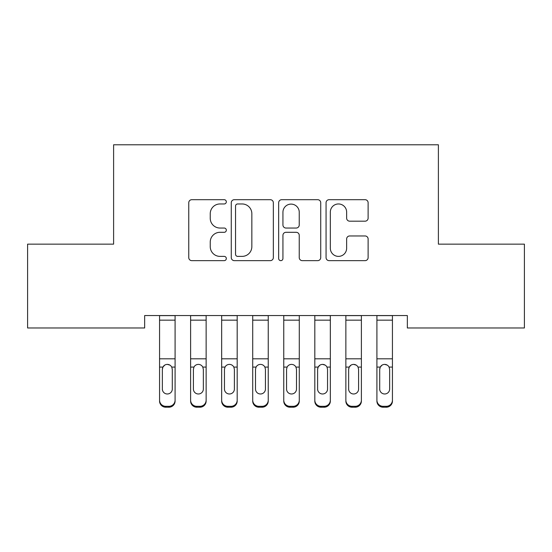 <?xml version="1.0" encoding="UTF-8"?>
<svg xmlns="http://www.w3.org/2000/svg" width="552" height="552" viewBox="0 0 552 552"><rect width="100%" height="100%" fill="white"/><g stroke="black" fill="none" stroke-linecap="round" stroke-linejoin="round"><path stroke-width="0.83" d="M226.32 201.825A2.132 2.132 0 0 0 224.188 199.693L191.806 199.693A3.05 3.05 0 0 0 188.756 202.743L188.756 257.598A3.05 3.05 0 0 0 191.806 260.647L224.188 260.647A2.132 2.132 0 0 0 226.32 258.515A2.132 2.132 0 0 0 224.188 256.383L220 256.383A9.75 9.75 0 0 1 210.243 246.627L210.243 242.059A9.75 9.75 0 0 1 220 232.302L224.188 232.302A2.132 2.132 0 0 0 226.32 230.17A2.132 2.132 0 0 0 224.188 228.038L220 228.038A9.75 9.75 0 0 1 210.243 218.281L210.243 213.714A9.75 9.75 0 0 1 220 203.957L224.188 203.957A2.132 2.132 0 0 0 226.32 201.825M365.072 221.179A3.05 3.05 0 0 0 368.122 218.13L368.122 202.743A3.05 3.05 0 0 0 365.072 199.693L329.109 199.693A3.05 3.05 0 0 0 326.059 202.743L326.059 257.598A3.05 3.05 0 0 0 329.109 260.647L365.072 260.647A3.05 3.05 0 0 0 368.122 257.598L368.122 239.009A3.05 3.05 0 0 0 365.072 235.959L349.678 235.959A3.05 3.05 0 0 0 346.635 239.009L346.635 248.227A8.156 8.156 0 0 1 338.479 256.383A8.156 8.156 0 0 1 330.324 248.227L330.324 212.113A8.156 8.156 0 0 1 338.479 203.957A8.156 8.156 0 0 1 346.635 212.113L346.635 218.13A3.05 3.05 0 0 0 349.678 221.179L365.072 221.179M407.341 315.558L144.659 315.558L144.659 327.978L27.6 327.978L27.6 244.143L113.608 244.143L113.608 144.783L438.392 144.783L438.392 244.143L524.4 244.143L524.4 327.978L407.341 327.978L407.341 315.558M273.337 202.743A3.05 3.05 0 0 0 270.287 199.693L234.324 199.693A3.05 3.05 0 0 0 231.274 202.743L231.274 257.598A3.05 3.05 0 0 0 234.324 260.647L270.287 260.647A3.05 3.05 0 0 0 273.337 257.598L273.337 202.743M281.713 199.693L317.676 199.693A3.05 3.05 0 0 1 320.726 202.743L320.726 257.598A3.05 3.05 0 0 1 317.676 260.647L302.289 260.647A3.05 3.05 0 0 1 299.239 257.598L299.239 235.352A3.05 3.05 0 0 0 296.189 232.302L285.984 232.302A3.05 3.05 0 0 0 282.935 235.352L282.935 258.515A2.132 2.132 0 0 1 280.802 260.647A2.132 2.132 0 0 1 278.663 258.515L278.663 202.743A3.05 3.05 0 0 1 281.713 199.693M237.677 203.957A2.132 2.132 0 0 0 235.538 206.096L235.538 254.244A2.132 2.132 0 0 0 237.677 256.383L242.093 256.383A9.75 9.75 0 0 0 251.843 246.627L251.843 213.714A9.75 9.75 0 0 0 242.093 203.957L237.677 203.957M299.239 212.265A8.156 8.156 0 0 0 291.083 204.109A8.156 8.156 0 0 0 282.935 212.265L282.935 224.988A3.05 3.05 0 0 0 285.984 228.038L296.189 228.038A3.05 3.05 0 0 0 299.239 224.988L299.239 212.265M159.562 367.984L159.562 400.152A6.21 6.169 -0 0 0 165.772 406.32L168.877 406.32A6.21 6.169 -0 0 0 175.087 400.152L175.087 401.049A6.21 6.169 180 0 1 168.877 407.217L168.877 406.32M172.293 389.05L172.293 369.385L172.293 389.05A4.968 4.933 180 0 1 167.325 393.983A4.968 4.933 180 0 0 172.293 389.05M162.357 389.947L162.357 389.05A4.968 4.933 180 0 0 167.325 393.983M164.731 365.113L162.909 367.087L162.357 368.915M169.919 365.113L167.325 364.382C169.305 364.458 170.775 365.362 171.741 367.087L172.293 369.385M175.087 315.558L175.087 401.049M159.562 315.558L159.562 400.152M165.772 406.32L165.772 407.217L168.877 407.217M165.772 407.217A6.21 6.169 180 0 1 159.562 401.049M159.562 367.087L162.909 367.087L162.357 369.385L162.357 389.05M162.909 367.087C163.868 365.362 165.338 364.458 167.325 364.382M206.137 315.558L206.137 401.049A6.21 6.169 180 0 1 199.927 407.217L199.927 406.32A6.21 6.169 -0 0 0 206.137 400.152M196.822 406.32L196.822 407.217A6.21 6.169 180 0 1 190.612 401.049L190.612 400.152A6.21 6.169 -0 0 0 196.822 406.32L199.927 406.32M190.612 315.558L190.612 400.152M196.822 407.217L199.927 407.217M202.791 367.087L203.343 369.385L203.343 389.05A4.968 4.933 180 0 1 198.375 393.983A4.968 4.933 180 0 1 193.407 389.05L193.407 369.385L193.959 367.087C194.918 365.362 196.388 364.458 198.375 364.382C200.355 364.458 201.825 365.362 202.791 367.087L206.137 367.087M237.187 315.558L237.187 401.049A6.21 6.169 180 0 1 230.977 407.217L230.977 406.32A6.21 6.169 -0 0 0 237.187 400.152M227.872 406.32L227.872 407.217A6.21 6.169 180 0 1 221.662 401.049L221.662 400.152A6.21 6.169 -0 0 0 227.872 406.32L230.977 406.32M221.662 315.558L221.662 400.152M227.872 407.217L230.977 407.217M233.841 367.087L234.393 369.385L234.393 389.05A4.968 4.933 180 0 1 229.425 393.983A4.968 4.933 180 0 1 224.457 389.05L224.457 369.385L225.009 367.087C225.968 365.362 227.438 364.458 229.425 364.382C231.405 364.458 232.875 365.362 233.841 367.087L237.187 367.087M268.237 315.558L268.237 401.049A6.21 6.169 180 0 1 262.027 407.217L262.027 406.32A6.21 6.169 -0 0 0 268.237 400.152M258.922 406.32L258.922 407.217A6.21 6.169 180 0 1 252.712 401.049L252.712 400.152A6.21 6.169 -0 0 0 258.922 406.32L262.027 406.32M252.712 315.558L252.712 400.152M258.922 407.217L262.027 407.217M264.891 367.087L265.443 369.385L265.443 389.05A4.968 4.933 180 0 1 260.475 393.983A4.968 4.933 180 0 1 255.507 389.05L255.507 369.385L256.059 367.087C257.018 365.362 258.488 364.458 260.475 364.382C262.455 364.458 263.925 365.362 264.891 367.087L268.237 367.087M299.287 315.558L299.287 401.049A6.21 6.169 180 0 1 293.077 407.217L293.077 406.32A6.21 6.169 -0 0 0 299.287 400.152M289.972 406.32L289.972 407.217A6.21 6.169 180 0 1 283.762 401.049L283.762 400.152A6.21 6.169 -0 0 0 289.972 406.32L293.077 406.32M283.762 315.558L283.762 400.152M289.972 407.217L293.077 407.217M295.941 367.087L296.493 369.385L296.493 389.05A4.968 4.933 180 0 1 291.525 393.983A4.968 4.933 180 0 1 286.557 389.05L286.557 369.385L287.109 367.087C288.068 365.362 289.538 364.458 291.525 364.382C293.505 364.458 294.975 365.362 295.941 367.087L299.287 367.087M314.812 367.984L314.812 400.152A6.21 6.169 -0 0 0 321.022 406.32L324.127 406.32A6.21 6.169 -0 0 0 330.337 400.152L330.337 401.049A6.21 6.169 180 0 1 324.127 407.217L324.127 406.32M327.543 389.05L327.543 369.385L327.543 389.05A4.968 4.933 180 0 1 322.575 393.983A4.968 4.933 180 0 0 327.543 389.05M317.607 389.947L317.607 389.05A4.968 4.933 180 0 0 322.575 393.983M319.981 365.113L318.159 367.087L317.607 368.915M325.169 365.113L322.575 364.382C324.555 364.458 326.025 365.362 326.991 367.087L327.543 369.385M330.337 315.558L330.337 401.049M314.812 315.558L314.812 400.152M321.022 406.32L321.022 407.217L324.127 407.217M321.022 407.217A6.21 6.169 180 0 1 314.812 401.049M314.812 367.087L318.159 367.087L317.607 369.385L317.607 389.05M318.159 367.087C319.118 365.362 320.588 364.458 322.575 364.382M345.862 367.984L345.862 400.152A6.21 6.169 -0 0 0 352.072 406.32L355.177 406.32A6.21 6.169 -0 0 0 361.387 400.152L361.387 401.049A6.21 6.169 180 0 1 355.177 407.217L355.177 406.32M358.593 389.05L358.593 369.385L358.593 389.05A4.968 4.933 180 0 1 353.625 393.983A4.968 4.933 180 0 0 358.593 389.05M348.657 389.947L348.657 389.05A4.968 4.933 180 0 0 353.625 393.983M351.031 365.113L349.209 367.087L348.657 368.915M356.219 365.113L353.625 364.382C355.605 364.458 357.075 365.362 358.041 367.087L358.593 369.385M361.387 315.558L361.387 401.049M345.862 315.558L345.862 400.152M352.072 406.32L352.072 407.217L355.177 407.217M352.072 407.217A6.21 6.169 180 0 1 345.862 401.049M345.862 367.087L349.209 367.087L348.657 369.385L348.657 389.05M349.209 367.087C350.168 365.362 351.638 364.458 353.625 364.382M376.912 367.984L376.912 400.152A6.21 6.169 -0 0 0 383.122 406.32L386.227 406.32A6.21 6.169 -0 0 0 392.437 400.152L392.437 401.049A6.21 6.169 180 0 1 386.227 407.217L386.227 406.32M389.643 389.05L389.643 369.385L389.643 389.05A4.968 4.933 180 0 1 384.675 393.983A4.968 4.933 180 0 0 389.643 389.05M379.707 389.947L379.707 389.05A4.968 4.933 180 0 0 384.675 393.983M382.081 365.113L380.259 367.087L379.707 368.915M387.269 365.113L384.675 364.382C386.655 364.458 388.125 365.362 389.091 367.087L389.643 369.385M392.437 315.558L392.437 401.049M376.912 315.558L376.912 400.152M383.122 406.32L383.122 407.217L386.227 407.217M383.122 407.217A6.21 6.169 180 0 1 376.912 401.049M376.912 367.087L380.259 367.087L379.707 369.385L379.707 389.05M380.259 367.087C381.218 365.362 382.688 364.458 384.675 364.382M159.562 315.62L175.087 315.62M171.741 367.087L175.087 367.087M159.562 358.814L175.087 358.814M159.562 320.16L175.087 320.16M190.612 315.62L206.137 315.62M190.612 367.087L193.959 367.087M190.612 358.814L206.137 358.814M190.612 320.16L206.137 320.16M221.662 315.62L237.187 315.62M221.662 367.087L225.009 367.087M221.662 358.814L237.187 358.814M221.662 320.16L237.187 320.16M252.712 315.62L268.237 315.62M252.712 367.087L256.059 367.087M252.712 358.814L268.237 358.814M252.712 320.16L268.237 320.16M283.762 315.62L299.287 315.62M283.762 367.087L287.109 367.087M283.762 358.814L299.287 358.814M283.762 320.16L299.287 320.16M314.812 315.62L330.337 315.62M326.991 367.087L330.337 367.087M314.812 358.814L330.337 358.814M314.812 320.16L330.337 320.16M345.862 315.62L361.387 315.62M358.041 367.087L361.387 367.087M345.862 358.814L361.387 358.814M345.862 320.16L361.387 320.16M376.912 315.62L392.437 315.62M389.091 367.087L392.437 367.087M376.912 358.814L392.437 358.814M376.912 320.16L392.437 320.16"/></g></svg>
